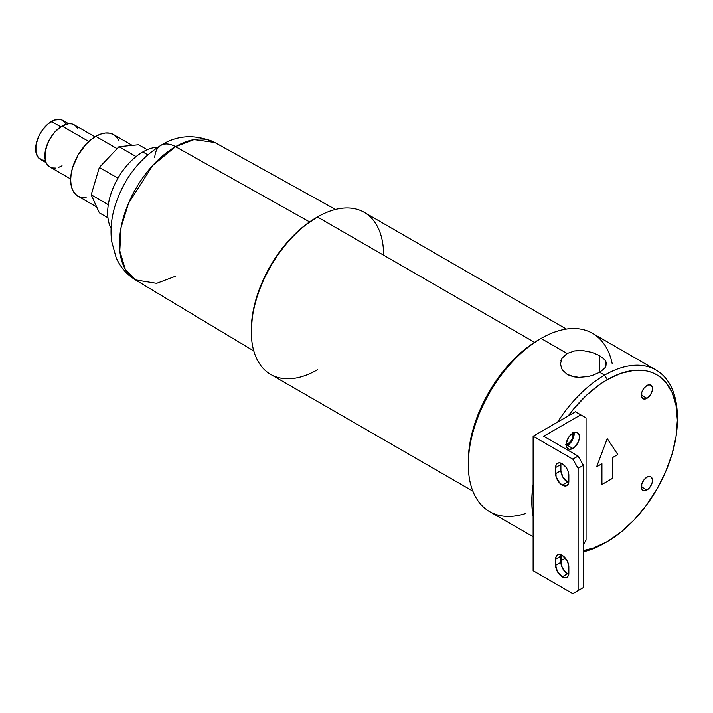 <?xml version="1.0" encoding="UTF-8"?>
<svg xmlns="http://www.w3.org/2000/svg" width="713" height="713" viewBox="0 0 713 713"><rect width="100%" height="100%" fill="white"/><g stroke="black" fill="none" stroke-linecap="round" stroke-linejoin="round"><path stroke-width="1.07" d="M601.906 463.717L596.638 466.783L607.226 438.673L617.779 454.546L612.485 457.603L612.485 478.387L601.932 484.483L612.485 478.387L612.485 457.603L612.512 478.396L601.932 484.51L601.906 463.717M612.512 457.621L617.806 454.564L612.512 457.621L617.806 454.564L607.218 438.691L617.806 454.564L607.226 438.673L596.638 466.783L601.932 463.735L601.932 484.51L612.512 478.396L612.512 457.621M641.361 486.801L646.914 490.009A7.861 4.536 -60 0 1 642.983 490.401A7.861 4.536 -60 0 1 641.78 484.1A7.861 4.536 -60 0 1 646.914 477.175L643.83 480.045L641.78 484.1L641.78 489.011L643.83 490.713L645.835 490.517L649.044 488.298L651.539 484.492L652.368 481.703L652.368 479.198L650.844 476.783L649.044 476.436L646.914 477.175A7.861 4.536 -60 0 1 650.844 476.783A7.861 4.536 -60 0 1 652.047 483.084A7.861 4.536 -60 0 1 646.914 490.009L641.361 486.801M565.4 444.912L567.53 444.172L566.274 443.45L567.53 444.172A7.861 4.536 -60 0 1 566.202 444.752M641.361 395.127L646.914 398.335A7.861 4.536 -60 0 1 642.983 398.727A7.861 4.536 -60 0 1 641.78 392.426A7.861 4.536 -60 0 1 646.914 385.501L643.83 388.371L641.78 392.426L641.78 397.346L643.83 399.039L645.835 398.843L649.044 396.624L651.539 392.818L652.368 390.029L652.368 387.524L651.539 385.688L649.044 384.762L646.914 385.501A7.861 4.536 -60 0 1 650.844 385.118A7.861 4.536 -60 0 1 652.047 391.41A7.861 4.536 -60 0 1 646.914 398.335L641.361 395.127M605.988 366.09L604.677 368.282L599.686 372.293L604.579 375.118A102.922 59.42 -60 0 1 656.031 370.02L592.521 333.345A102.922 59.42 120 0 0 541.06 338.443L538.422 339.976L541.06 338.443L567.12 353.488L574.589 350.921L583.386 350.671L592.173 352.445L599.633 355.635L599.178 372.578L599.633 355.635L604.633 359.637L605.943 361.776L606.389 364.191M677.35 420.189L676.004 436.766L672.011 454.261L665.532 471.997L656.807 489.305L646.183 505.508L634.062 519.991L620.907 532.201L607.226 541.648A99.178 57.263 -60 0 0 677.35 420.189L676.004 405.171L672.011 392.284L665.532 382.025L661.432 378.006L656.807 374.788L651.709 372.391L646.183 370.849L634.062 370.368L620.907 373.354L607.226 379.699A99.178 57.263 -60 0 0 568.127 416.018L574.161 408.344L586.861 394.94L600.346 384.057L607.226 379.699L604.579 375.118L607.226 379.699A99.178 57.263 -60 0 1 677.35 420.189L677.35 417.132A102.922 59.42 120 0 0 604.579 375.118L599.686 372.293L592.2 375.484L587.895 376.571L578.947 377.364L570.658 375.947L567.174 374.378L562.183 369.753L560.418 363.933L562.138 358.113L567.12 353.488L541.06 338.443A102.922 59.42 -60 0 1 612.137 363.363M605.943 361.776L605.97 366.143L604.348 368.674M45.454 160.291L42.709 160.184L38.324 157.653L35.953 152.413L35.953 145.265L38.324 137.288L40.302 133.367L42.709 129.695L48.431 123.652L54.625 120.078L60.347 119.508L62.753 120.399L66.193 124.365M55.48 168.081L52.504 167.965L49.901 166.994L47.762 165.22L46.167 162.707L45.186 159.543L45.186 151.798L47.762 143.153L52.504 134.935L55.48 131.379L62.058 126.067L68.644 123.777L62.753 120.399A22.451 12.968 120 0 0 51.532 121.513L60.783 126.861L51.532 121.513A22.451 12.968 120 0 0 36.862 141.299A22.451 12.968 120 0 0 40.302 159.293L46.158 162.671M68.644 123.777L71.621 123.893L74.223 124.864L76.362 126.638L77.949 129.151M62.058 165.79L58.707 167.35M94.998 136.86L74.223 124.864A24.322 14.046 120 0 0 62.058 126.067L88.84 141.531L62.058 126.067A24.322 14.046 120 0 0 46.167 147.502A24.322 14.046 120 0 0 49.901 166.994L70.676 178.99M86.184 197.786L81.835 197.608L78.02 196.2L74.901 193.606L72.574 189.925L71.14 185.309L70.658 179.926L71.14 173.981L72.574 167.707L78.02 155.149L86.184 144.142L90.899 139.766L95.8 136.379L100.702 134.106L105.417 133.037L109.766 133.206L113.581 134.623L116.7 137.217L119.026 140.889M132.244 145.399L113.581 134.623A35.552 20.525 120 0 0 95.8 136.379L117.11 148.687L95.8 136.379A35.552 20.525 120 0 0 72.574 167.707A35.552 20.525 120 0 0 78.02 196.2L96.692 206.975M99.339 212.822L91.193 194.836L99.339 167.448L118.982 146.709L138.634 144.766L147.234 149.73L138.634 144.766L118.982 146.709L136.094 156.584L118.982 146.709L99.339 167.448L117.948 178.197L99.339 167.448L91.193 194.836L108.305 204.711L91.193 194.836L99.339 212.822L107.939 217.795L99.339 212.822M583.386 350.671L592.173 352.445L599.633 355.635L604.633 359.637M656.031 370.02A102.922 59.42 -60 0 1 677.341 418.683M607.226 541.648L593.537 547.994L583.403 550.588A99.178 57.263 -60 0 0 607.226 541.648M572.922 433.112A7.861 4.536 -60 0 1 567.53 444.172L570.614 441.311L572.147 438.655L572.976 435.866L572.664 432.336M142.796 151.967A49.696 28.689 -60 0 1 157.938 147.181A49.696 28.689 120 0 0 142.796 151.967L147.743 154.819L142.796 151.967A49.696 28.689 120 0 0 111.085 228.329A49.696 28.689 -60 0 1 142.796 151.967M154.757 157.448A29.937 17.281 60 0 1 160.924 145.372C177.243 134.971 195.202 134.008 214.773 142.493L194.016 139.623L175.55 146.673L309.585 221.903L175.55 146.673A79.339 45.801 120 0 0 123.821 216.226A79.339 45.801 120 0 0 135.488 279.924L253.792 350.948M335.484 209.462L214.818 142.52A79.339 45.801 120 0 0 175.55 146.673A29.937 17.281 -120 0 0 160.924 145.372C139.026 159.044 123.795 179.025 115.212 205.308C111.388 217.527 110.194 229.506 111.62 241.226L116.121 257.589C120.247 267.001 126.682 274.443 135.443 279.897L125.167 269.033L119.793 250.842L121.041 227.572L128.492 203.339L152.635 165.55L175.55 146.673M566.407 329.076L364.227 212.349A93.563 54.019 120 0 0 317.454 216.984L303.48 226.484L291.314 237.768L280.111 251.163L270.28 266.145L262.215 282.143L256.225 298.542L252.536 314.718L251.288 330.048A91.692 52.94 120 0 1 316.126 217.75L317.454 216.984A93.563 54.019 -60 0 1 383.612 255.183M317.454 369.771A93.563 54.019 -60 0 1 251.288 331.572A93.563 54.019 -60 0 1 317.445 216.984L534.554 342.329L317.454 216.984A93.563 54.019 120 0 0 256.324 299.433A93.563 54.019 120 0 0 270.673 374.405L472.844 491.132M538.422 339.976L524.732 349.432L511.577 361.634L499.456 376.116L488.833 392.319L480.107 409.627L473.628 427.372L469.635 444.867L468.289 461.436A99.178 57.263 120 0 1 538.413 339.976A99.178 57.263 120 0 0 538.413 339.976L541.06 338.443A102.922 59.42 120 0 0 473.833 429.137A102.922 59.42 120 0 0 489.608 511.613L533.128 536.737M317.445 216.984A93.563 54.019 -60 0 1 317.454 216.984L316.126 217.75M175.55 276.225L156.619 283.355L135.443 279.897M604.579 375.118A102.922 59.42 120 0 0 557.593 422.105A102.922 59.42 -60 0 1 604.579 375.118M533.128 484.448A102.922 59.42 120 0 0 533.128 516.355A102.922 59.42 -60 0 1 533.128 484.448M583.403 551.773A102.922 59.42 120 0 0 604.579 543.181A102.922 59.42 -60 0 1 583.403 551.773M599.686 372.293L592.2 375.484L587.895 376.571L578.947 377.364L574.642 376.945L567.174 374.378L562.183 369.753L560.418 364.29M525.401 513.583A102.922 59.42 -60 0 1 468.289 464.493A102.922 59.42 -60 0 1 541.06 338.443L541.06 338.443M574.589 350.921L578.911 350.52M560.846 360.947L562.138 358.113M560.908 470.607L555.623 473.664L555.623 467.55L560.908 464.493L560.908 470.607A9.358 5.401 -120 0 0 567.53 482.068L562.236 485.116A9.358 5.401 60 0 1 555.623 473.664L560.908 470.607L560.908 464.493L555.623 467.55A9.358 5.401 60 0 1 557.557 463.263A9.358 5.401 60 0 1 564.767 465.776A9.358 5.401 60 0 1 568.849 475.188L568.849 481.302L568.724 473.628L567.735 470.304L565.908 467.14L562.236 463.726L559.705 462.853L557.557 463.263L556.122 464.921L555.623 467.55L556.122 476.872L559.705 483.075L563.528 485.722L565.908 485.954L568.35 483.931L568.849 481.302A9.358 5.401 60 0 1 566.915 485.58A9.358 5.401 60 0 1 562.236 485.116L567.53 482.068L562.851 477.131L560.908 470.607M561.024 463.156A9.358 5.401 -120 0 0 560.908 464.493L561.042 463.076M568.849 566.862L568.849 572.976L568.724 565.293L566.915 560.338L562.236 555.4L559.705 554.518L557.557 554.937A9.358 5.401 60 0 1 564.767 557.441A9.358 5.401 60 0 1 568.849 566.862M561.024 554.83A9.358 5.401 -120 0 0 560.908 556.167L555.623 559.224A9.358 5.401 60 0 1 557.557 554.937L556.122 556.586L555.623 559.224L560.908 556.167L560.908 562.281L555.623 565.329L555.623 559.224L555.623 565.329L560.908 562.281A9.358 5.401 -120 0 0 567.53 573.733L562.236 576.79A9.358 5.401 60 0 1 555.623 565.329L557.557 571.853L562.236 576.79L564.767 577.673L566.915 577.254L568.35 575.605L568.849 572.976A9.358 5.401 60 0 1 566.915 577.254A9.358 5.401 60 0 1 562.236 576.79L567.53 573.733L563.849 570.329L561.416 565.489L561.042 554.75M566.318 445.964A9.358 5.401 120 0 0 567.53 445.393L572.824 448.45A9.358 5.401 -60 0 1 568.145 448.914A9.358 5.401 -60 0 1 566.71 441.418A9.358 5.401 -60 0 1 572.824 433.174L569.143 436.579L566.327 443.067L566.71 447.265L569.143 449.288L572.824 448.45L575.355 446.409L578.323 441.882L579.312 438.557L579.312 435.581L578.323 433.397L576.496 432.336L572.824 433.174A9.358 5.401 -60 0 1 577.494 432.711A9.358 5.401 -60 0 1 578.929 440.206A9.358 5.401 -60 0 1 572.824 448.45L567.53 445.393L566.238 445.999M572.824 459.145L578.109 468.316L583.403 465.259L578.109 456.088L572.824 459.145L578.109 456.088L543.707 436.231L580.756 414.841L586.05 417.898L586.05 540.124L583.403 544.705L586.05 540.124L586.05 417.898L575.462 411.784L580.756 414.841L543.707 436.231L578.109 456.088L583.403 465.259L583.403 587.485L578.109 590.542L583.403 587.485L583.403 465.259L578.109 468.316L578.109 590.542L572.824 593.599L583.403 587.485L578.109 590.542L578.109 468.316L572.824 459.145L533.128 436.231L572.824 459.145M533.128 570.685L572.824 593.599L578.109 590.542L572.824 593.599L533.128 570.685L533.128 436.231L533.128 570.685M560.908 560.748L565.4 558.163L560.908 560.748M575.462 411.784L533.128 436.231L575.462 411.784M568.814 574.33L567.53 573.733A9.358 5.401 -120 0 0 568.742 574.304M568.814 482.665L567.53 482.068A9.358 5.401 -120 0 0 568.742 482.639M574.018 432.524L574.018 435.5L572.209 440.456L567.53 445.393A9.358 5.401 120 0 0 574.027 432.604M251.288 331.572L251.288 330.048M468.289 464.493L468.289 461.436"/></g></svg>
